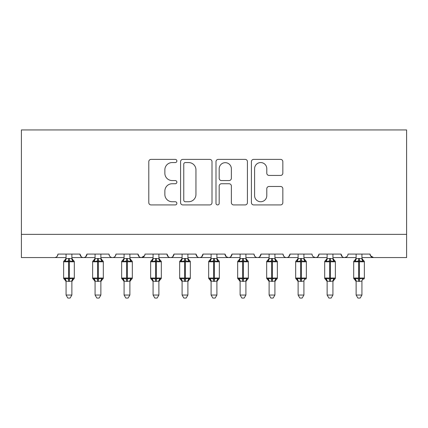 <?xml version="1.0" encoding="UTF-8"?>
<svg xmlns="http://www.w3.org/2000/svg" width="428" height="428" viewBox="0 0 428 428"><rect width="100%" height="100%" fill="white"/><g stroke="black" fill="none" stroke-linecap="round" stroke-linejoin="round"><path stroke-width="0.64" d="M176.871 160.971A1.594 1.594 0 0 0 175.277 159.376L151.079 159.376A2.279 2.279 0 0 0 148.8 161.65L148.8 202.653A2.279 2.279 0 0 0 151.079 204.926L175.277 204.926A1.594 1.594 0 0 0 176.871 203.332A1.594 1.594 0 0 0 175.277 201.738L172.147 201.738A7.287 7.287 0 0 1 164.86 194.451L164.86 191.032A7.287 7.287 0 0 1 172.147 183.746L175.277 183.746A1.594 1.594 0 0 0 176.871 182.151A1.594 1.594 0 0 0 175.277 180.557L172.147 180.557A7.287 7.287 0 0 1 164.86 173.27L164.86 169.852A7.287 7.287 0 0 1 172.147 162.565L175.277 162.565A1.594 1.594 0 0 0 176.871 160.971M280.565 175.432A2.279 2.279 0 0 0 282.844 173.153L282.844 161.65A2.279 2.279 0 0 0 280.565 159.376L253.692 159.376A2.279 2.279 0 0 0 251.413 161.65L251.413 202.653A2.279 2.279 0 0 0 253.692 204.926L280.565 204.926A2.279 2.279 0 0 0 282.844 202.653L282.844 188.759A2.279 2.279 0 0 0 280.565 186.48L269.062 186.48A2.279 2.279 0 0 0 266.788 188.759L266.788 195.644A6.094 6.094 0 0 1 260.695 201.738A6.094 6.094 0 0 1 254.601 195.644L254.601 168.653A6.094 6.094 0 0 1 260.695 162.565A6.094 6.094 0 0 1 266.788 168.653L266.788 173.153A2.279 2.279 0 0 0 269.062 175.432L280.565 175.432M21.4 234.362L406.6 234.362L406.6 129.941L21.4 129.941L21.4 257.565L54.468 257.565C56.314 257.635 57.475 256.474 57.946 254.088L79.993 254.088L81.267 256.779M212.004 161.65A2.279 2.279 0 0 0 209.731 159.376L182.852 159.376A2.279 2.279 0 0 0 180.573 161.65L180.573 202.653A2.279 2.279 0 0 0 182.852 204.926L209.731 204.926A2.279 2.279 0 0 0 212.004 202.653L212.004 161.65M218.269 159.376L245.148 159.376A2.279 2.279 0 0 1 247.427 161.65L247.427 202.653A2.279 2.279 0 0 1 245.148 204.926L233.645 204.926A2.279 2.279 0 0 1 231.366 202.653L231.366 186.025A2.279 2.279 0 0 0 229.092 183.746L221.458 183.746A2.279 2.279 0 0 0 219.184 186.025L219.184 203.332A1.594 1.594 0 0 1 217.59 204.926A1.594 1.594 0 0 1 215.996 203.332L215.996 161.65A2.279 2.279 0 0 1 218.269 159.376M71.872 257.565L83.471 257.565C81.625 257.635 80.464 256.474 79.993 254.088A3.483 3.483 0 0 0 83.471 257.565A3.483 3.483 0 0 0 86.954 254.088L108.996 254.088A3.483 3.483 0 0 0 112.478 257.565A3.483 3.483 0 0 0 115.961 254.088L138.003 254.088A3.483 3.483 0 0 0 141.486 257.565A3.483 3.483 0 0 0 144.964 254.088L167.011 254.088A3.483 3.483 0 0 0 170.488 257.565A3.483 3.483 0 0 0 173.971 254.088L196.019 254.088A3.483 3.483 0 0 0 199.496 257.565A3.483 3.483 0 0 0 202.979 254.088L225.021 254.088A3.483 3.483 0 0 0 228.504 257.565A3.483 3.483 0 0 0 231.981 254.088L254.029 254.088A3.483 3.483 0 0 0 257.512 257.565A3.483 3.483 0 0 0 260.989 254.088L283.036 254.088A3.483 3.483 0 0 0 286.514 257.565A3.483 3.483 0 0 0 289.997 254.088L312.039 254.088A3.483 3.483 0 0 0 315.522 257.565A3.483 3.483 0 0 0 319.004 254.088L341.046 254.088A3.483 3.483 0 0 0 344.529 257.565A3.483 3.483 0 0 0 348.007 254.088L370.054 254.088L370.702 256.11M332.925 257.565L344.529 257.565C342.684 257.635 341.523 256.474 341.046 254.088L342.32 256.779M303.917 257.565L315.522 257.565C317.367 257.635 318.528 256.474 319.004 254.088L317.731 256.779M274.915 257.565L286.514 257.565C288.36 257.635 289.521 256.474 289.997 254.088L288.723 256.779M245.907 257.565L257.512 257.565C259.357 257.635 260.513 256.474 260.989 254.088L259.716 256.779M216.9 257.565L228.504 257.565C230.35 257.635 231.511 256.474 231.981 254.088L230.713 256.779M225.021 254.088L226.294 256.779M187.892 257.565L199.496 257.565C201.342 257.635 202.503 256.474 202.979 254.088L201.706 256.779M211.1 257.565L199.496 257.565C197.65 257.635 196.489 256.474 196.019 254.088L197.287 256.779M158.89 257.565L170.488 257.565C172.34 257.635 173.495 256.474 173.971 254.088L172.698 256.779M182.093 257.565L170.488 257.565C168.643 257.635 167.487 256.474 167.011 254.088L168.284 256.779M129.882 257.565L141.486 257.565C139.64 257.635 138.479 256.474 138.003 254.088L139.277 256.779M95.075 257.565L83.471 257.565C85.316 257.635 86.477 256.474 86.954 254.088L85.68 256.779M370.054 254.088A3.483 3.483 0 0 0 373.532 257.565L370.429 255.66M406.6 234.362L406.6 257.565L361.933 257.565M54.468 257.565C56.314 257.635 57.475 256.474 57.946 254.088A3.483 3.483 0 0 1 54.468 257.565L66.067 257.565M100.874 257.565L112.478 257.565C114.324 257.635 115.485 256.474 115.961 254.088M124.083 257.565L112.478 257.565C110.633 257.635 109.472 256.474 108.996 254.088M153.085 257.565L141.486 257.565L144.589 255.66M240.108 257.565L228.504 257.565L226.262 256.752M269.11 257.565L257.512 257.565C255.66 257.635 254.505 256.474 254.029 254.088M298.118 257.565L286.514 257.565C284.668 257.635 283.507 256.474 283.036 254.088M327.126 257.565L315.522 257.565L313.28 256.752M356.128 257.565L344.529 257.565L346.766 256.752M185.356 162.565A1.594 1.594 0 0 0 183.762 164.159L183.762 200.144A1.594 1.594 0 0 0 185.356 201.738L188.662 201.738A7.287 7.287 0 0 0 195.949 194.451L195.949 169.852A7.287 7.287 0 0 0 188.662 162.565L185.356 162.565M231.366 168.771A6.094 6.094 0 0 0 225.272 162.677A6.094 6.094 0 0 0 219.184 168.771L219.184 178.278A2.279 2.279 0 0 0 221.458 180.557L229.092 180.557A2.279 2.279 0 0 0 231.366 178.278L231.366 168.771M66.067 281.533L63.633 278.045L74.306 278.045L74.306 261.802L71.872 258.314L73.546 260.711A1.161 1.161 0 0 1 74.306 261.802L63.633 261.802A1.161 1.161 0 0 1 64.393 260.711L64.73 260.829L64.393 260.711L63.633 261.802L63.633 278.045A1.161 1.161 0 0 0 64.393 279.136L65.227 278.275L68.624 279.088L72.712 278.275L73.209 279.019A2.552 2.434 0 0 0 71.872 281.159M74.306 278.045A1.161 1.161 0 0 1 73.546 279.136L71.872 281.533L74.306 278.045L74.306 261.802M71.872 258.689L71.872 258.689A2.552 2.434 180 0 0 73.209 260.829L72.712 261.578L69.32 260.759L65.227 261.578L64.73 260.829A2.552 2.434 180 0 0 66.067 258.689L69.32 258.464L71.872 258.806L71.872 254.088M72.712 278.275L71.872 281.041L71.872 295.042L66.067 295.042L66.067 281.159A2.552 2.434 0 0 0 64.73 279.019M71.872 281.041L69.32 281.383L66.067 281.148M66.067 254.088L66.067 258.699M65.227 261.578L66.067 258.806M71.872 258.806L72.712 261.578M65.227 278.275L66.067 281.041M71.872 295.042L70.128 298.059L67.811 298.059L66.067 295.042M95.075 281.533L92.641 278.045L103.314 278.045L103.314 261.802L100.874 258.314L102.554 260.711A1.161 1.161 0 0 1 103.314 261.802L92.641 261.802A1.161 1.161 0 0 1 93.4 260.711L93.737 260.829L93.4 260.711L92.641 261.802L92.641 278.045A1.161 1.161 0 0 0 93.4 279.136L94.235 278.275L97.627 279.088L101.72 278.275L102.217 279.019A2.552 2.434 0 0 0 100.874 281.159M103.314 278.045A1.161 1.161 0 0 1 102.554 279.136L100.874 281.533L103.314 278.045L103.314 261.802M100.874 258.689L100.874 258.689A2.552 2.434 180 0 0 102.217 260.829L101.72 261.578L98.322 260.759L94.235 261.578L93.737 260.829A2.552 2.434 180 0 0 95.075 258.689L98.322 258.464L100.88 258.806L100.874 254.088M124.083 281.533L121.643 278.045L132.322 278.045L132.322 261.802L129.882 258.314L131.556 260.711A1.161 1.161 0 0 1 132.322 261.802L121.643 261.802A1.161 1.161 0 0 1 122.408 260.711L122.74 260.829L122.408 260.711L121.643 261.802L121.643 278.045A1.161 1.161 0 0 0 122.408 279.136L123.237 278.275L126.635 279.088L130.722 278.275L131.225 279.019A2.552 2.434 0 0 0 129.882 281.159M132.322 278.045A1.161 1.161 0 0 1 131.556 279.136L129.882 281.533L132.322 278.045L132.322 261.802M129.882 258.689L129.882 258.689A2.552 2.434 180 0 0 131.225 260.829L130.722 261.578L127.33 260.759L123.237 261.578L122.74 260.829A2.552 2.434 180 0 0 124.083 258.689L127.33 258.464L129.882 258.806L129.882 254.088M153.085 281.533L150.651 278.045L161.324 278.045L161.324 261.802L158.89 258.314L160.564 260.711A1.161 1.161 0 0 1 161.324 261.802L150.651 261.802A1.161 1.161 0 0 1 151.41 260.711L151.747 260.829L151.41 260.711L150.651 261.802L150.651 278.045A1.161 1.161 0 0 0 151.41 279.136L152.245 278.275L155.642 279.088L159.73 278.275L160.227 279.019A2.552 2.434 0 0 0 158.89 281.159M161.324 278.045A1.161 1.161 0 0 1 160.564 279.136L158.89 281.533L161.324 278.045L161.324 261.802M158.89 258.689L158.89 258.689A2.552 2.434 180 0 0 160.227 260.829L159.73 261.578L156.338 260.759L152.245 261.578L151.747 260.829A2.552 2.434 180 0 0 153.085 258.689L156.338 258.464L158.89 258.806L158.89 254.088M182.093 281.533L179.658 278.045L190.332 278.045L190.332 261.802L187.892 258.314L189.572 260.711A1.161 1.161 0 0 1 190.332 261.802L179.658 261.802L179.658 278.045A1.161 1.161 0 0 0 180.418 279.136L181.253 278.275L184.645 279.088L188.737 278.275L189.235 279.019A2.552 2.434 0 0 0 187.892 281.159M190.332 278.045A1.161 1.161 0 0 1 189.572 279.136L187.892 281.533L190.332 278.045L190.332 261.802M187.892 258.689L187.892 258.689A2.552 2.434 180 0 0 189.235 260.829L188.737 261.578L185.34 260.759L181.253 261.578L180.418 260.711A1.161 1.161 0 0 0 179.658 261.802L180.418 260.711L180.755 260.829A2.552 2.434 180 0 0 182.093 258.689L185.34 258.464L187.897 258.806L187.892 254.088M101.72 278.275L100.88 281.041L100.874 295.042L95.075 295.042L95.075 281.159A2.552 2.434 0 0 0 93.737 279.019M100.88 281.041L98.322 281.383L95.075 281.148M95.075 254.088L95.075 258.699M94.235 261.578L95.075 258.806M100.88 258.806L101.72 261.578M94.235 278.275L95.075 281.041M100.874 295.042L99.136 298.059L96.819 298.059L95.075 295.042M130.722 278.275L129.882 281.041L129.882 295.042L124.083 295.042L124.083 281.159A2.552 2.434 0 0 0 122.74 279.019M129.882 281.041L127.33 281.383L124.083 281.148M124.083 254.088L124.083 258.699M123.237 261.578L124.077 258.806M129.882 258.806L130.722 261.578M123.237 278.275L124.077 281.041M129.882 295.042L128.143 298.059L125.821 298.059L124.083 295.042M159.73 278.275L158.89 281.041L158.89 295.042L153.085 295.042L153.085 281.159A2.552 2.434 0 0 0 151.747 279.019M158.89 281.041L156.338 281.383L153.085 281.148M153.085 254.088L153.085 258.699M152.245 261.578L153.085 258.806M158.89 258.806L159.73 261.578M152.245 278.275L153.085 281.041M158.89 295.042L157.146 298.059L154.829 298.059L153.085 295.042M180.755 279.019L181.253 278.275L182.093 281.159A2.552 2.434 0 0 0 180.755 279.019M188.737 278.275L187.897 281.041L187.892 295.042L182.093 295.042L182.093 281.148M187.897 281.041L185.34 281.383L182.093 281.041M182.093 254.088L182.093 258.699M181.253 261.578L182.093 258.806M188.261 260.267L188.737 261.578M187.892 295.042L186.153 298.059L183.837 298.059L182.093 295.042M211.1 281.533L208.661 278.045L219.339 278.045L219.339 261.802L216.9 258.314L218.574 260.711A1.161 1.161 0 0 1 219.339 261.802L208.661 261.802L208.661 278.045A1.161 1.161 0 0 0 209.426 279.136L210.255 278.275L213.652 279.088L217.745 278.275L218.243 279.019A2.552 2.434 0 0 0 216.9 281.159M219.339 278.045A1.161 1.161 0 0 1 218.574 279.136L216.9 281.533L219.339 278.045L219.339 261.802M216.9 258.689L216.9 258.689A2.552 2.434 180 0 0 218.243 260.829L217.745 261.578L214.348 260.759L210.255 261.578L209.426 260.711A1.161 1.161 0 0 0 208.661 261.802L209.426 260.711L209.757 260.829A2.552 2.434 180 0 0 211.1 258.689L214.348 258.464L216.905 258.806L216.9 254.088M209.757 279.019L210.255 278.275L211.1 281.159A2.552 2.434 0 0 0 209.757 279.019M217.745 278.275L216.905 281.041L216.9 295.042L211.1 295.042L211.1 281.148M216.905 281.041L214.348 281.383L211.095 281.041M211.1 254.088L211.1 258.699M210.255 261.578L211.095 258.806M217.269 260.267L217.745 261.578M216.9 295.042L215.161 298.059L212.839 298.059L211.1 295.042M240.108 281.533L237.668 278.045L248.342 278.045L248.342 261.802L245.907 258.314L247.582 260.711A1.161 1.161 0 0 1 248.342 261.802L237.668 261.802L237.668 278.045A1.161 1.161 0 0 0 238.428 279.136L239.263 278.275L242.66 279.088L246.747 278.275L247.245 279.019A2.552 2.434 0 0 0 245.907 281.159M248.342 278.045A1.161 1.161 0 0 1 247.582 279.136L245.907 281.533L248.342 278.045L248.342 261.802M245.907 258.689L245.907 258.689A2.552 2.434 180 0 0 247.245 260.829L246.747 261.578L243.355 260.759L239.263 261.578L238.428 260.711A1.161 1.161 0 0 0 237.668 261.802L238.428 260.711L238.765 260.829A2.552 2.434 180 0 0 240.108 258.689L243.355 258.464L245.907 258.806L245.907 254.088M238.765 279.019L239.263 278.275L240.108 281.159A2.552 2.434 0 0 0 238.765 279.019M246.747 278.275L245.907 281.041L245.907 295.042L240.108 295.042L240.108 281.148M245.907 281.041L243.355 281.383L240.103 281.041M240.108 254.088L240.108 258.699M239.263 261.578L240.103 258.806M246.271 260.267L246.747 261.578M245.907 295.042L244.163 298.059L241.847 298.059L240.108 295.042M269.11 281.533L266.676 278.045L277.349 278.045L277.349 261.802L274.915 258.314L276.59 260.711A1.161 1.161 0 0 1 277.349 261.802L266.676 261.802L266.676 278.045A1.161 1.161 0 0 0 267.436 279.136L268.27 278.275L271.662 279.088L275.755 278.275L276.253 279.019A2.552 2.434 0 0 0 274.915 281.159M277.349 278.045A1.161 1.161 0 0 1 276.59 279.136L274.915 281.533L277.349 278.045L277.349 261.802M274.915 258.689L274.915 258.689A2.552 2.434 180 0 0 276.253 260.829L275.755 261.578L272.358 260.759L268.27 261.578L267.436 260.711A1.161 1.161 0 0 0 266.676 261.802L267.436 260.711L267.773 260.829A2.552 2.434 180 0 0 269.11 258.689L272.358 258.464L274.915 258.806L274.915 254.088M267.773 279.019L268.27 278.275L269.11 281.159A2.552 2.434 0 0 0 267.773 279.019M275.755 278.275L274.915 281.041L274.915 295.042L269.11 295.042L269.11 281.148M274.915 281.041L272.358 281.383L269.11 281.041M269.11 254.088L269.11 258.699M268.27 261.578L269.11 258.806M275.279 260.267L275.755 261.578M274.915 295.042L273.171 298.059L270.854 298.059L269.11 295.042M298.118 281.533L295.678 278.045L306.357 278.045L306.357 261.802L303.917 258.314L305.592 260.711A1.161 1.161 0 0 1 306.357 261.802L295.678 261.802A1.161 1.161 0 0 1 296.444 260.711L296.775 260.829L296.444 260.711L295.678 261.802L295.678 278.045A1.161 1.161 0 0 0 296.444 279.136L297.278 278.275L300.67 279.088L304.763 278.275L305.26 279.019A2.552 2.434 0 0 0 303.917 281.159M306.357 278.045A1.161 1.161 0 0 1 305.592 279.136L306.357 278.045M303.917 258.689L303.917 258.689A2.552 2.434 180 0 0 305.26 260.829L304.763 261.578L301.365 260.759L297.278 261.578L296.775 260.829A2.552 2.434 180 0 0 298.118 258.689L301.365 258.464L303.923 258.806L303.917 254.088M304.763 278.275L303.923 281.041L303.917 295.042L298.118 295.042L298.118 281.159A2.552 2.434 0 0 0 296.775 279.019M303.923 281.041L301.365 281.383L298.118 281.148M298.118 254.088L298.118 258.699M297.278 261.578L298.118 258.806M304.287 260.267L304.763 261.578M297.278 278.275L298.118 281.041M303.917 295.042L302.179 298.059L299.857 298.059L298.118 295.042M327.126 281.533L324.686 278.045L335.359 278.045L335.359 261.802L332.925 258.314L334.6 260.711A1.161 1.161 0 0 1 335.359 261.802L324.686 261.802A1.161 1.161 0 0 1 325.446 260.711L325.783 260.829L325.446 260.711L324.686 261.802L324.686 278.045A1.161 1.161 0 0 0 325.446 279.136L326.28 278.275L329.678 279.088L333.765 278.275L334.263 279.019A2.552 2.434 0 0 0 332.925 281.159M335.359 278.045A1.161 1.161 0 0 1 334.6 279.136L332.925 281.533L335.359 278.045L335.359 261.802M332.925 258.689L332.925 258.689A2.552 2.434 180 0 0 334.263 260.829L333.765 261.578L330.373 260.759L326.28 261.578L325.783 260.829A2.552 2.434 180 0 0 327.126 258.689L330.373 258.464L332.925 258.806L332.925 254.088M333.765 278.275L332.925 281.041L332.925 295.042L327.126 295.042L327.126 281.159A2.552 2.434 0 0 0 325.783 279.019M332.925 281.041L330.373 281.383L327.126 281.148M327.126 254.088L327.126 258.699M326.28 261.578L327.12 258.806M333.289 260.267L333.765 261.578M326.28 278.275L327.12 281.041L326.28 278.275M332.925 295.042L331.181 298.059L328.865 298.059L327.126 295.042M356.128 281.533L353.694 278.045L364.367 278.045L364.367 261.802L361.933 258.314L363.607 260.711A1.161 1.161 0 0 1 364.367 261.802L353.694 261.802A1.161 1.161 0 0 1 354.454 260.711L354.791 260.829L354.454 260.711L353.694 261.802L353.694 278.045A1.161 1.161 0 0 0 354.454 279.136L355.288 278.275L358.68 279.088L362.773 278.275L363.27 279.019A2.552 2.434 0 0 0 361.933 281.159M364.367 278.045A1.161 1.161 0 0 1 363.607 279.136L364.367 278.045M361.933 258.689L361.933 258.689A2.552 2.434 180 0 0 363.27 260.829L362.773 261.578L359.376 260.759L355.288 261.578L354.791 260.829A2.552 2.434 180 0 0 356.128 258.689L359.376 258.464L361.933 258.806L361.933 254.088M354.791 279.019L355.288 278.275L356.128 281.159A2.552 2.434 0 0 0 354.791 279.019M362.773 278.275L361.933 281.041L361.933 295.042L356.128 295.042L356.128 281.148M361.933 281.041L359.376 281.383L356.128 281.041L355.288 278.275M356.128 254.088L356.128 258.699M355.288 261.578L356.128 258.806M362.297 260.267L362.773 261.578M361.933 295.042L360.189 298.059L357.872 298.059L356.128 295.042M68.624 258.464L68.624 281.383M69.32 281.383L69.32 258.464M97.627 258.464L97.627 281.383M98.322 281.383L98.322 258.464M126.635 258.464L126.635 281.383M127.33 281.383L127.33 258.464M155.642 258.464L155.642 281.383M156.338 281.383L156.338 258.464M184.645 258.464L184.645 281.383M185.34 281.383L185.34 258.464M213.652 258.464L213.652 281.383M214.348 281.383L214.348 258.464M242.66 258.464L242.66 281.383M243.355 281.383L243.355 258.464M271.662 258.464L271.662 281.383M272.358 281.383L272.358 258.464M300.67 258.464L300.67 281.383M301.365 281.383L301.365 258.464M329.678 258.464L329.678 281.383M330.373 281.383L330.373 258.464M358.68 258.464L358.68 281.383M359.376 281.383L359.376 258.464M64.393 260.711L66.067 258.314M93.4 260.711L95.075 258.314M122.408 260.711L124.083 258.314M151.41 260.711L153.085 258.314M179.658 278.045L179.658 261.802M180.418 260.711L182.093 258.314M208.661 278.045L208.661 261.802M209.426 260.711L211.1 258.314M237.668 278.045L237.668 261.802M238.428 260.711L240.108 258.314M266.676 278.045L266.676 261.802M267.436 260.711L269.11 258.314M296.444 260.711L298.118 258.314M325.446 260.711L327.126 258.314M354.454 260.711L356.128 258.314"/></g></svg>
